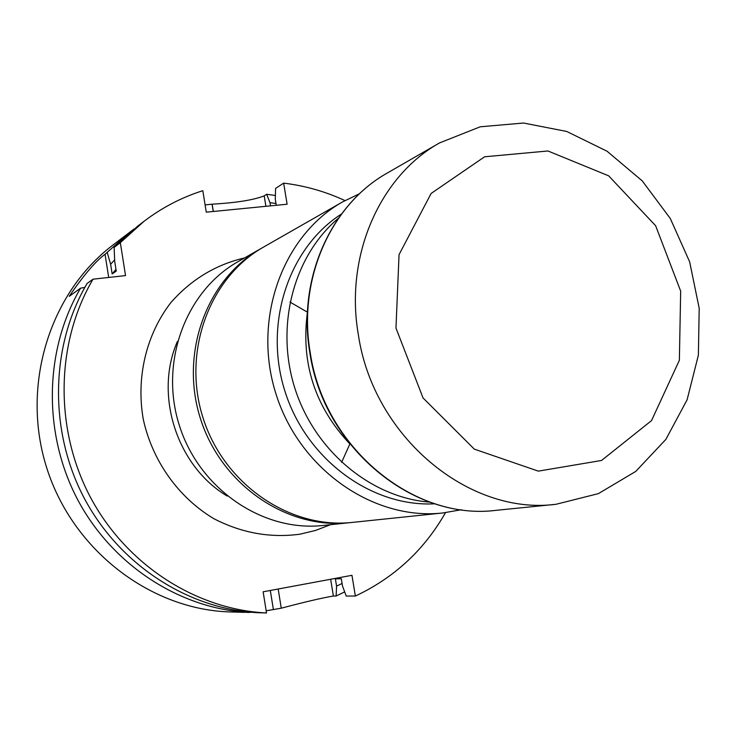 <?xml version="1.0" encoding="UTF-8"?>
<svg xmlns="http://www.w3.org/2000/svg" width="736" height="736" viewBox="0 0 736 736"><rect width="100%" height="100%" fill="white"/><g stroke="black" fill="none" stroke-linecap="round" stroke-linejoin="round"><path stroke-width="1.1" d="M134.044 228.988L112.838 245.125C49.275 293.186 20.387 386.52 47.012 468.777C73.398 551.098 151.322 610.034 230.984 611.975L244.876 612.37M266.174 610.779L281.262 608.194C304.842 601.956 322.221 597.899 333.38 596.022L336.14 596.022L344.687 591.9M84.824 287.426L80.583 288.153C44.381 349.618 42.624 432.888 77.418 499.201C112.341 565.478 180.476 609.169 249.421 612.472L246.818 612.398M249.421 612.324L251.188 612.251M266.524 612.968L258.4 612.729C188.545 609.39 119.434 565.018 83.987 497.711C48.668 430.358 50.425 345.8 87.106 283.452L93.012 279.192C55.899 342.341 54.151 428.067 89.948 496.358C125.865 564.613 195.859 609.583 266.524 612.968L263.129 591.799L351.955 575.313L355.359 596.05C394.146 577.824 424.194 550.031 445.482 512.67M130.438 231.684L105.046 254.251C95.505 261.308 83.554 275.338 69.202 296.35L80.583 288.153M115.975 269.358L112.157 273.948L116.251 271.078L114.715 261.335L114.117 247.388L137.614 226.2L144.118 221.232L120.336 242.678L125.534 275.595L93.012 279.192M112.157 273.948L110.639 264.298L114.65 259.808M110.639 264.298L107.244 252.586M275.393 195.491L266.634 194.276L264.206 195.868C253.616 200.017 236.274 202.786 212.152 204.185L205.105 204.893M276.276 205.289L275.292 199.309L275.568 188.425L283.654 183.126L287.114 204.222L206.273 212.17L202.814 190.688C181.7 197.377 162.132 207.561 144.118 221.232M355.359 596.05L346.224 596.04L342.507 586.058L341.311 578.726L335.386 578.873L336.573 586.132L336.14 596.022M266.634 194.276L270.011 202.676L275.982 203.522M342.084 583.464L336.573 586.132M270.011 202.676L270.526 205.85M114.117 247.388L120.336 242.678M283.654 183.126C304.952 185.702 325.386 191.516 344.963 200.578M262.485 247.701L238.105 261.62C185.49 291.198 158.976 362.857 179.556 426.08C199.741 489.44 263.102 532.156 323.076 525.467L350.998 522.542M260.976 248.547C206.623 279.082 179.244 353.51 200.661 419.29C221.656 485.199 287.325 529.653 349.287 522.735M341.476 214.01C288.392 247.922 263.184 324.309 285.2 392.058C306.866 459.926 371.91 507.242 434.81 503.801M359.582 193.688L342.608 201.894C282.228 235.759 251.896 320.013 276.285 394.928C300.196 470 373.998 520.72 442.796 512.974L461.371 509.735M342.608 201.894L263.746 246.965C209.19 277.619 181.7 352.378 203.219 418.462C224.314 484.684 290.26 529.35 352.461 522.394L442.796 512.974M307.446 312.082C300.693 362.802 314.852 406.778 349.94 444.029M338.413 218.252C293.544 255.926 274.887 326.388 295.072 388.884C315.155 451.407 371.422 497.738 429.852 502.136M395.968 328.072L423.044 397.955L474.306 449.135L538.338 471.132L601.551 460.46L651.526 420.615L679.365 360.281L680.671 291.125L655.62 225.713L608.654 175.83L547.952 150.981L484.601 156.786L431.13 193.439L399.05 254.638L395.968 328.072M358.349 334.705C373.299 436.706 468.85 515.724 556.002 504.289L598.386 493.635L635.757 471.417L665.878 439.383L687.111 399.777L698.381 355.166L699.2 308.255L689.641 261.804L670.294 218.5L642.252 180.89L607.062 151.23L566.711 131.459L523.554 123.032L480.24 126.794L439.604 142.885C379.868 176.125 344.558 255.852 358.349 334.705M281.262 608.194L278.171 589.002M273.406 609.693L270.314 590.465M105.046 254.251L108.698 277.463M212.069 204.194L213.247 211.49M212.152 204.185L213.33 211.48M264.206 195.868L265.908 206.31M333.38 596.022L330.648 579.269M330.538 524.685L315.597 530.417L299.994 534.189C270.342 538.191 241.629 533.03 213.845 518.678C178.535 497.628 152.37 460.984 143.281 419.318C135.912 377.338 146.326 334.264 170.982 302.468C191.204 279.505 215.749 264.656 244.61 257.904M177.413 341.449C153.944 394.928 176.944 466.33 227.212 496.064M496.174 510.324C412.887 521.005 323.573 447.414 309.856 352.783C297.151 279.56 330.455 204.737 387.504 172.905C330.942 204.406 297.491 279.036 310.215 352.516C323.96 447.562 413.632 521.07 496.174 510.324L556.002 504.289M341.605 462.374L349.876 443.946M307.427 312.174L289.966 302.045M387.504 172.905L439.604 142.885"/></g></svg>

